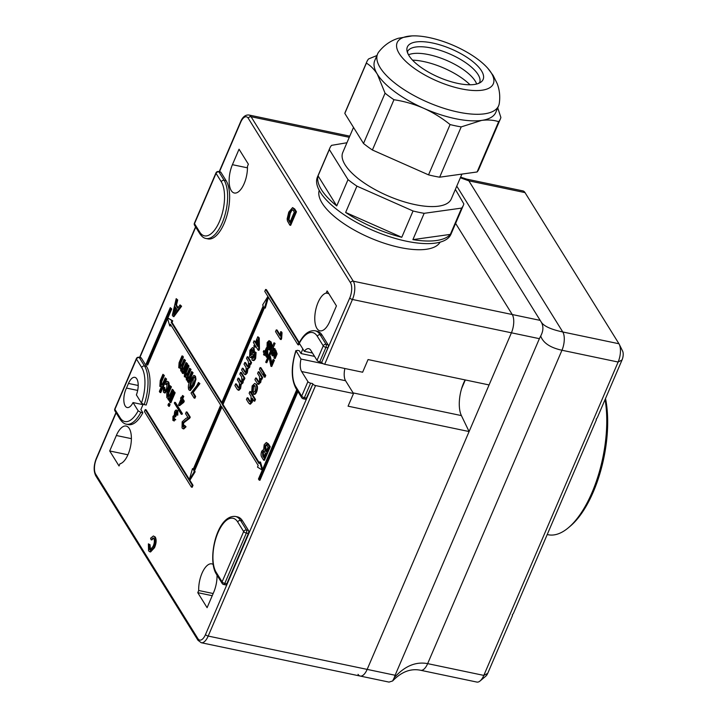 <?xml version="1.0" encoding="UTF-8"?>
<svg xmlns="http://www.w3.org/2000/svg" width="718" height="718" viewBox="0 0 718 718"><rect width="100%" height="100%" fill="white"/><g stroke="black" fill="none" stroke-linecap="round" stroke-linejoin="round"><path stroke-width="1.08" d="M231.241 190.575A19.296 8.454 -78.2 0 0 234.328 193.007A19.296 8.454 -78.2 0 0 247.441 166.388L248.374 164.207L239.049 149.209L232.417 164.682A19.296 8.454 -78.2 0 0 231.241 190.575M133.027 402.565A12.484 5.466 101.8 0 1 127.194 407.537A12.484 5.466 101.8 0 1 123.837 400.366A12.484 5.466 101.8 0 1 126.476 388.079L128.468 383.439A12.493 5.475 101.8 0 1 134.831 377.336A12.493 5.475 101.8 0 1 136.833 378.916A12.493 5.475 101.8 0 1 136.384 394.891L141.464 403.067A29.51 12.933 -78.2 0 0 141.715 367.517L136.465 359.072L114.907 409.368L120.157 417.813A29.51 12.933 -78.2 0 0 138.152 410.804L133.027 402.565L142.99 404.656M316.889 328.377A19.296 8.454 -78.2 0 0 319.977 330.819A19.296 8.454 -78.2 0 0 329.804 321.386L336.437 305.904L327.112 290.907L326.178 293.079A19.296 8.454 -78.2 0 0 316.171 308.04A19.296 8.454 -78.2 0 0 316.889 328.377M265.992 362.581L274.007 342.791L265.714 362.141L266.791 362.752L269.07 357.429M269.636 356.119L271.584 351.56M272.714 348.93L275.084 343.41L274.007 342.791M182.552 395.483L183.79 396.363L182.776 398.714L184.284 401.138L183.754 402.376L179.563 405.697L178.459 405.024L181.008 399.073L180.568 398.364L181.098 397.126L181.537 397.835L182.552 395.483L182.991 396.192L181.977 398.544L183.485 400.967L182.955 402.215L178.764 405.526M269.053 340.619L270.282 341.768L271.278 345.152L270.605 348.257L268.523 349.63L270.596 346.318L269.941 343.312L269.385 346.39C268.523 348.095 267.742 348.445 267.042 347.449L267.168 342.486L269.053 340.619L271.081 341.939L272.077 345.322L271.404 348.427L269.322 349.792M270.605 345.232L270.183 346.561C269.322 348.257 268.541 348.616 267.841 347.62M266.342 442.494L268.415 443.859L270.237 446.784L264.43 460.319L263.632 460.157L261.819 457.24C260.849 455.876 260.814 453.848 261.729 451.155L263.703 449.414L264.179 444.711L266.342 442.494L269.438 446.614L263.632 460.157M180.083 304.899L181.6 306.236L173.882 316.683L172.311 315.283L176.197 298.652L176.915 299.81L175.686 304.863L177.741 308.184L180.083 304.899L180.801 306.065L173.083 316.512M176.197 298.652L177.714 299.98L176.484 305.033L178.118 307.663M199.9 383.645L193.178 392.477L195.655 396.471L194.919 398.203L194.12 398.041L191.015 393.051L196.687 385.817L198.482 382.479L199.9 383.645L199.101 383.475L192.379 392.315L193.178 392.477M235.648 383.825L238.466 388.016L239.408 387.029L239.381 383.08L237.362 379.831L238.107 378.099L240.359 381.725L241.858 381.321L241.616 377.004L239.821 374.105L240.566 372.373L241.365 372.534L244.892 378.224L244.147 379.957L242.801 378.907L242.199 382.712L242.998 382.882L241.221 384.462L240.584 388.519L238.923 390.332L237.326 389.443L234.912 385.566L235.648 383.825L236.446 383.995L238.879 387.864M243.599 379.068L242.998 382.882M242.199 382.712L240.422 384.292L241.221 384.462M238.107 378.099L238.906 378.26L241.347 382.156M242.352 368.199L245.161 372.4L246.103 371.403L246.077 367.454L244.057 364.205L244.802 362.473L247.055 366.099L248.554 365.695L248.311 361.378L246.516 358.479L247.261 356.747L248.06 356.909L251.587 362.599L250.851 364.331L249.496 363.281L248.895 367.095L249.693 367.257L247.916 368.837L247.288 372.893L245.619 374.706L244.021 373.818L241.607 369.941L242.352 368.199L243.151 368.37L245.574 372.238M250.295 363.443L249.693 367.257M248.895 367.095L247.118 368.666L247.916 368.837M244.802 362.473L245.601 362.644L248.042 366.53M252.512 347.584L253.301 348.248L253.427 352.798L255.276 352.296L254.863 358.058C253.858 360.301 252.898 360.921 251.982 359.915L251.901 356.379L250.286 357.501L249.568 356.9L249.963 350.196L252.512 347.584L253.31 347.754L254.1 348.418L254.495 351.856M256.075 352.466L254.746 351.856L256.075 352.466L255.662 358.228C254.657 360.472 253.696 361.091 252.781 360.077M251.668 357.582L250.286 357.501M254.118 340.754L255.294 342.648L257.825 336.742L258.444 337.738L258.659 348.948L258.139 350.169L255.168 345.376L254.423 347.117L253.804 346.121L254.549 344.38L253.373 342.486L254.118 340.754L255.572 341.983M257.825 336.742L259.243 337.909L259.458 349.119L258.938 350.33L258.139 350.169M255.68 346.211L255.222 347.279L254.423 347.117M191.392 487.1L192.218 485.162L145.251 409.592L144.426 411.522L191.392 487.1L192.191 487.262L193.016 485.332L189.606 479.848M189.373 479.453L146.05 409.763L145.251 409.592M262.6 469.348L260.517 462.087L259.719 461.916L259.019 463.541L222.203 404.306L223.002 404.476L264.421 307.834M222.203 404.306L263.91 307.008L264.493 307.941L267.706 296.776L262.635 304.962L263.219 305.895L221.512 403.193L171.234 322.292L171.925 320.668L167.366 317.697L169.708 325.846L170.408 324.222L220.686 405.131L193.079 469.545L192.496 468.612L189.274 479.777L190.073 479.938L195.143 471.762L194.569 470.829L221.889 407.07M193.357 468.881L192.496 468.612M169.708 325.846L170.507 326.017L170.92 325.057M221.799 402.538L172.033 322.454L172.724 320.829L167.366 317.697M264.493 307.941L265.292 308.103L268.415 297.261M259.306 462.877L223.002 404.476M297.916 344.739L298.751 342.8L265.597 289.453L264.771 291.391L297.916 344.739L298.715 344.9L299.37 343.375M299.325 342.612L266.396 289.623L265.597 289.453M116.343 435.503L109.71 450.976L119.035 465.982L119.969 463.801A19.296 8.454 -78.2 0 0 130.847 444.801A19.296 8.454 -78.2 0 0 126.18 426.061A19.296 8.454 -78.2 0 0 116.343 435.503L131.385 438.653M213.102 564.402A19.296 8.454 -78.2 0 0 211.819 563.872A19.296 8.454 -78.2 0 0 198.707 590.492L197.773 592.673L207.098 607.679L213.731 592.197A19.296 8.454 -78.2 0 0 217.016 575.172M138.152 410.804L140.845 412.347A31.78 13.92 101.8 0 1 126.413 424.185L128.405 424.598A31.78 13.92 -78.2 0 0 142.846 412.769L140.863 409.583A24.968 10.941 101.8 0 0 141.284 408.623L143.142 404.288M120.157 417.813A2.271 1.858 -31.9 0 0 120.229 419.429L114.979 410.983A2.271 1.858 148.1 0 1 114.907 409.368A2.271 0.853 23.2 0 1 114.817 408.892L136.375 358.596A2.271 0.853 -156.8 0 0 136.465 359.072A2.271 1.858 148.1 0 1 139.292 357.555A2.271 0.996 -78.2 0 0 138.933 357.268L140.925 357.681A2.271 0.996 101.8 0 1 141.293 357.968L139.292 357.555L144.542 366L146.535 366.413L141.293 357.968M141.715 367.517A2.271 1.858 -31.9 0 1 144.542 366A31.78 13.92 101.8 0 1 144.165 404.611L146.158 405.033A31.78 13.92 -78.2 0 0 146.535 366.413M221.306 181.807L216.055 173.361L194.506 223.657L199.748 232.102A29.51 12.933 -78.2 0 0 219.511 221.404A29.51 12.933 -78.2 0 0 221.306 181.807A2.271 1.858 148.1 0 1 224.133 180.29A31.78 13.92 101.8 0 1 224.447 216.8A31.78 13.92 101.8 0 1 206.003 238.475L208.005 238.897A31.78 13.92 -78.2 0 0 226.448 217.222A31.78 13.92 -78.2 0 0 226.134 180.712L220.884 172.266L218.882 171.844L224.133 180.29L226.134 180.712M199.748 232.102A2.271 1.858 -31.9 0 0 199.819 233.718L194.569 225.272A2.271 1.858 148.1 0 1 194.506 223.657A2.271 0.853 23.2 0 1 194.416 223.181L215.974 172.885A2.271 0.853 -156.8 0 0 216.055 173.361A2.271 1.858 148.1 0 1 218.882 171.844A2.271 0.996 -78.2 0 0 218.523 171.557L220.516 171.979A2.271 0.996 101.8 0 1 220.884 172.266M242.54 520.891A31.78 13.92 -78.2 0 0 237.461 516.879L235.459 516.457A31.78 13.92 101.8 0 1 240.548 520.478L242.54 520.891L248.482 530.449A2.271 0.996 101.8 0 1 248.347 533.501L246.346 533.079L224.788 583.375L226.789 583.797L248.347 533.501M226.789 583.797A2.271 0.996 101.8 0 1 225.631 584.901L223.639 584.488A2.271 0.996 -78.2 0 0 224.788 583.375A2.271 0.853 23.2 0 1 222.104 581.84L243.662 531.553L237.721 521.995A29.51 12.933 -78.2 0 0 217.967 532.693A29.51 12.933 -78.2 0 0 216.163 572.291L222.104 581.84A2.271 1.858 -31.9 0 0 222.176 583.465L216.235 573.906A2.271 1.858 -31.9 0 1 216.163 572.291M116.136 412.841L96.383 458.937A11.353 4.972 101.8 0 0 95.691 474.167L197.908 638.652A11.353 4.972 101.8 0 0 205.51 634.533L312.877 384.022L306.38 398.086A2.271 0.996 101.8 0 1 305.222 399.199L303.229 398.777A2.271 0.996 -78.2 0 0 304.387 397.673L306.38 398.086M302.834 348.939A24.968 10.941 101.8 0 0 301.057 353.561L299.298 350.743L297.306 350.321L296.004 351.03A29.51 12.933 -78.2 0 0 295.753 386.58L301.695 396.139L307.914 381.635L301.632 371.52A12.484 5.466 101.8 0 1 300.995 359.054L323.154 363.703M322.14 335.189A31.78 13.92 -78.2 0 0 317.051 331.169L315.058 330.756A31.78 13.92 101.8 0 1 320.138 334.767L326.08 344.326L328.081 344.748L322.14 335.189L320.138 334.767A2.271 1.858 148.1 0 0 317.311 336.284A29.51 12.933 -78.2 0 0 299.325 343.294L304.306 351.317L312.483 353.032M328.081 344.748A2.271 0.996 101.8 0 1 327.938 347.79L325.945 347.377L319.725 361.881L321.718 362.303L327.938 347.79M321.718 362.303L349.774 297.943A11.353 4.972 101.8 0 0 350.465 282.712L248.24 118.237A11.353 4.972 101.8 0 0 240.647 122.347L219.466 171.755M259.153 480.109L297.297 391.122L296.606 390.009L258.462 478.996L259.153 480.109L259.952 480.27L297.952 391.615M167.949 317.823L171.755 308.937L170.265 307.663L146.221 363.757L147.711 365.04L167.617 318.586M276.277 329.885L280.047 335.943L280.675 331.671L281.474 331.842L282.039 332.757L281.644 338.447L281.169 339.569L280.37 339.399L275.532 331.617L276.277 329.885L277.076 330.047L280.119 334.947M265.148 374.5L265.768 375.505L265.023 377.237L263.605 376.07L264.35 374.338L265.148 374.5M260.93 367.724L264.466 373.405L263.721 375.146L262.923 374.976L259.386 369.285L260.131 367.553L260.93 367.724M259.907 382.254L257.699 384.022L254.926 379.705L255.671 377.973L258.444 382.057L259.557 380.872L259.494 376.501L257.6 373.459L258.345 371.718L259.144 371.888L262.68 377.569L261.935 379.31L260.643 378.35L259.907 382.254L260.706 382.425L258.498 384.193M261.442 378.512L260.706 382.425M255.671 377.973L256.47 378.135L258.857 381.931M254.603 385.557L253.517 386.966L253.301 390.646L252.494 392.288L251.695 392.118L252.135 385.961L254.684 383.394L256.658 384.606C257.78 386.347 257.762 388.815 256.595 392.01C255.68 394.101 254.746 394.801 253.813 394.101M254.684 383.394L256.658 384.606M247.189 397.763L249.379 401.29L251.085 400.644L251.013 396.3L249.119 393.249L249.864 391.507L250.663 391.678L255.5 399.459L254.755 401.191L253.957 401.03L252.189 398.185L251.471 401.936L252.269 402.098L250.403 404.18L248.67 403.076L246.445 399.495L247.189 397.763L247.988 397.925L250.376 401.73M252.951 399.405L252.269 402.098M193.86 375.352L195.449 376.187L195.969 379.23L194.066 385.53L190.351 390.565L188.771 389.73C187.936 387.02 188.403 383.906 190.162 380.378L193.86 375.352L194.65 376.017L195.17 379.059L193.268 385.369L189.552 390.395M187.569 364.915L188.188 365.911L185.558 372.032L185.136 375.379C185.809 376.088 186.492 375.577 187.192 373.845L189.606 368.199L190.234 369.196L187.524 375.514L187.183 378.664C187.972 379.31 188.744 378.601 189.498 376.537L191.652 371.493L193.07 372.66L188.834 382.55L187.416 381.393L188.08 379.849L186.33 379.939L186.177 376.591L184.32 376.699L184.67 371.673L187.569 364.915L188.367 365.076L188.987 366.072L186.357 372.193L186.016 375.658M187.757 380.585L186.33 379.939M186.007 377.363L184.32 376.699M189.606 368.199L191.033 369.366L188.322 375.676L188.035 378.916M181.986 355.931L182.605 356.936L179.985 363.048L179.563 366.404C180.227 367.113 180.909 366.602 181.609 364.87L184.032 359.224L184.652 360.221L181.95 366.539L181.6 369.689C182.39 370.335 183.162 369.617 183.916 367.553L186.079 362.518L187.497 363.685L183.252 373.575L181.833 372.409L182.498 370.865L180.756 370.964L180.604 367.616L178.746 367.724L179.087 362.698L181.986 355.931L182.785 356.101L183.404 357.097L180.783 363.218L180.433 366.674M182.184 371.61L180.756 370.964M180.433 368.388L178.746 367.724M184.032 359.224L185.45 360.391L182.749 366.701L182.462 369.941M186.303 411.908L189.462 416.996L188.888 418.091L182.794 422.794L182.731 426.402L184.688 425.442L185.235 426.618L183 428.763L182.049 427.946L182.166 421.807L185.89 418.414L187.928 417.454L185.558 413.649L186.303 411.908L187.102 412.078L190.261 417.167L189.687 418.262L183.593 422.956L183.709 426.806M184.688 425.442L186.034 426.788L183.799 428.933L183 428.763M169.457 403.633L170.076 404.629L169.331 406.37L167.913 405.203L168.658 403.471L169.457 403.633M174.519 391.831L175.138 392.827L170.902 402.726L170.103 402.556L169.484 401.559L173.72 391.66L174.519 391.831M170.004 385.674L170.624 386.679L168.093 392.584L167.68 396.318C168.425 397.135 169.188 396.551 169.96 394.577L172.23 389.273L173.648 390.43L169.412 400.33L168.613 400.159L167.994 399.163L168.586 397.781L167.563 398.203L166.845 397.61L166.747 393.41L170.004 385.674L171.422 386.84L168.892 392.755L168.613 396.668M167.061 383.313L166.136 384.507L164.79 383.17L167.016 381.195L168.604 382.021C169.538 384.04 169.34 386.589 168.012 389.659L165.113 392.988L164.314 392.818L163.417 392.1L163.372 386.742L164.862 387.729L165.014 390.879M167.016 381.195L168.604 382.021M165.167 377.901L165.786 378.898L159.979 392.441L159.36 391.436L161.478 386.49L159.818 386.302L160.258 380.549L162.932 374.311L163.551 375.308L160.922 381.455L160.626 384.965C161.37 385.737 162.133 385.144 162.887 383.206L165.167 377.901L166.585 379.059L164.943 382.9M164.808 383.206L160.778 392.602L159.979 392.441M162.932 374.311L164.35 375.469L161.721 381.626L161.541 385.288M153.544 538.132L151.875 539.927L151.076 539.756L150.592 538.213L153.41 535.969L155.294 537.055C156.623 539.81 156.362 543.355 154.514 547.699L150.583 551.962L149.784 551.792L148.554 550.796L148.384 543.858L150.035 544.72L150.484 549.952M153.41 535.969L155.294 537.055M292.576 207.601L294.739 209.01L296.471 211.792L290.664 225.335L289.866 225.174L287.442 220.938L287.155 218.837L288.771 212.088L292.576 207.601L295.672 211.631L289.866 225.174M275.111 348.84L274.312 348.679L273.827 349.989L272.445 350.761L272.418 354.001L273.998 353.265L274.967 349.935L276.313 353.777L274.348 358.372L273.908 357.654L275.443 354.082L274.761 352.152L274.249 354.243C273.387 355.94 272.607 356.281 271.916 355.284L271.422 353.238L272.05 350.115L274.312 348.679L273.8 348.32L275.111 348.84L274.626 350.151L273.244 350.931L273.316 354.306M274.967 349.935L275.766 350.106L277.112 353.947L275.147 358.533L274.348 358.372M275.299 353.687L275.048 354.414C274.186 356.101 273.405 356.451 272.714 355.455M269.555 356.11L271.036 364.349L273.163 359.395L273.603 360.104L270.946 366.306L269.026 357.349L269.555 356.11L270.354 356.272L271.799 362.581M273.163 359.395L274.402 360.274L271.745 366.476L270.946 366.306M263.784 350.581L264.619 351.937L266.432 347.718L266.872 348.427L266.656 357.304L264.529 353.884L264 355.123L263.56 354.414L264.089 353.175L263.246 351.82L263.784 350.581L264.906 351.273M266.432 347.718L267.67 348.598L267.832 356.604L267.455 357.474L266.656 357.304M265.05 354.71L264.798 355.293L264 355.123M176.565 411.647L175.066 412.482L174.761 416.691L173.415 417.023L173.352 419.249L174.564 418.693L174.959 419.536L172.885 420.389L172.957 416.35L174.25 415.183L174.627 411.755C175.515 409.969 176.323 409.574 177.059 410.561L177.858 410.723L177.768 415.183L176.475 414.43L176.197 411.333M177.364 411.818L175.865 412.653L176.081 415.821L175.56 416.862L174.761 416.691M175.497 416.745L174.214 417.185L174.151 419.42M174.564 418.693L175.757 419.698L173.684 420.551M181.232 414.205L182.031 414.376L182.363 413.595L175.452 402.484L174.653 402.313L174.321 403.094L181.232 414.205L181.564 413.433L182.363 413.595M328.808 293.635L326.178 293.079M213.165 593.526L198.707 590.492M212.232 595.707L197.773 592.673M312.877 384.022A2.271 0.853 23.2 0 0 315.561 385.557L353.507 393.509L348.077 406.182L469.096 431.554L367.158 669.391A13.615 5.968 101.8 0 1 360.221 676.06A13.615 5.968 -78.2 0 0 367.158 669.391L395.115 675.261L394.254 677.711C404.638 666.089 415.767 661.395 427.65 663.629L483.815 675.405L618.126 362.034A13.615 5.968 -78.2 0 0 619.266 344.317A13.615 5.968 -78.2 0 0 618.961 343.76L525.02 192.612A13.615 5.968 -78.2 0 0 522.848 190.889L466.682 179.114A13.615 5.968 -78.2 0 1 468.854 180.837L460.346 177.786M622.461 350.815A6.812 2.98 101.8 0 1 622.614 351.102A6.812 2.98 101.8 0 1 622.048 359.951L618.126 362.034L561.961 350.249C550.23 347.674 543.149 342.935 540.699 336.024L539.38 338.672L511.422 332.802A13.615 5.968 -78.2 0 0 512.248 314.529L455.616 223.397L512.248 314.529A13.615 5.968 101.8 0 1 511.422 332.802L489.075 384.938L368.056 359.565L362.626 372.229L324.689 364.277A2.271 0.853 -156.8 0 1 321.996 362.743M469.096 431.554L461.396 415.596A24.968 10.941 101.8 0 1 465.138 379.921M301.057 353.561L314.583 356.397M353.507 393.509L345.564 380.728A12.484 5.466 101.8 0 1 344.873 368.514M144.165 404.611L141.464 403.067M126.476 388.079L137.677 390.421M140.845 412.347L142.846 412.769M307.914 381.635A2.271 0.853 23.2 0 0 310.607 383.161L312.599 383.583M319.725 361.881A2.271 0.853 -156.8 0 1 317.033 360.355L323.253 345.843L317.311 336.284M304.306 351.317A12.484 5.466 101.8 0 1 308.749 348.661A12.484 5.466 101.8 0 1 310.75 350.24L317.033 360.355M299.325 343.294L299.244 342.782C303.831 334.085 309.099 330.074 315.058 330.756M295.753 386.58A2.271 1.858 148.1 0 0 295.825 388.196C291.032 378.601 291.059 366.054 295.906 350.564L300.995 359.054M127.912 454.79L109.71 450.976M298.751 342.8L299.209 342.899M267.706 296.776L268.173 296.875M171.234 322.292L172.033 322.454M171.925 320.668L172.724 320.829M189.274 479.777L194.345 471.591L195.143 471.762M194.345 471.591L193.77 470.658L194.569 470.829M193.77 470.658L221.377 406.244L258.193 465.479L257.493 467.104L262.276 470.11M262.061 470.066L259.719 461.916M146.912 364.87L170.956 308.776L171.755 308.937M170.956 308.776L170.265 307.663M192.218 485.162L193.016 485.332M280.675 331.671L281.241 332.596L280.846 338.277L281.644 338.447M280.846 338.277L280.37 339.399M281.241 332.596L282.039 332.757M264.35 374.338L265.768 375.505M264.969 375.334L264.224 377.067M260.131 367.553L263.668 373.234L264.466 373.405M263.668 373.234L262.923 374.976M257.78 381.366L258.579 381.527M258.902 384.399L257.699 384.022M258.345 371.718L261.882 377.408L262.68 377.569M261.882 377.408L261.137 379.14M255.859 384.435C256.981 386.185 256.963 388.653 255.796 391.84C254.881 393.94 253.948 394.64 253.014 393.94L253.696 392.1L255.231 390.951L255.132 386.194L254.199 385.333L252.718 386.796L253.517 386.966M252.718 386.796L252.503 390.484L253.301 390.646M255.796 391.84L256.595 392.01M254.325 394.379L253.014 393.94M252.503 390.484L251.695 392.118M249.972 401.838L249.379 401.29L250.178 401.461M251.471 401.936L249.604 404.01M249.864 391.507L254.702 399.289L255.5 399.459M254.702 399.289L253.957 401.03M257.52 339.883L255.913 343.644L257.654 346.444L257.52 339.883M258.659 348.948L259.458 349.119M258.444 337.738L259.243 337.909M257.565 341.822L256.712 343.814L257.627 345.295M255.913 343.644L256.712 343.814M254.531 354.028L252.924 355.006L252.709 358.147L254.298 357.178L254.136 353.696M255.33 354.198L253.723 355.168L253.086 358.453M253.409 360.589L251.982 359.915M252.574 350.007C251.946 349.145 251.255 349.513 250.51 351.111L250.322 355.186L252.395 354.055L252.574 350.007L251.982 349.531M252.395 349.765L251.309 351.281L251.12 355.347L250.322 355.186L250.869 355.634M253.301 348.248L254.1 348.418M254.863 358.058L255.662 358.228M252.924 355.006L253.723 355.168M250.51 351.111L251.309 351.281M247.854 366.27L247.055 366.099L247.656 366.656M244.533 371.718L245.332 371.888M247.118 368.666L246.489 372.723L247.288 372.893M246.489 372.723L244.82 374.545M247.261 356.747L250.788 362.428L251.587 362.599M250.788 362.428L250.052 364.17M241.158 381.895L240.359 381.725L240.961 382.281M237.837 387.343L238.636 387.514M240.422 384.292L239.785 388.348L240.584 388.519M239.785 388.348L238.125 390.17M240.566 372.373L244.093 378.054L244.892 378.224M244.093 378.054L243.348 379.786M192.379 392.315L194.856 396.3L195.655 396.471M198.482 382.479L199.101 383.475M194.856 396.3L194.12 398.041M193.986 377.578C192.837 377.219 191.769 378.485 190.782 381.384L189.453 388.187L190.494 388.285L192.639 384.372L193.582 377.264M194.784 377.749C193.636 377.381 192.568 378.646 191.58 381.545L190.252 388.348L189.453 388.187L190.494 388.285M195.17 379.059L195.969 379.23M193.268 385.369L194.066 385.53M194.65 376.017L195.449 376.187M190.782 381.384L191.58 381.545M191.652 371.493L193.07 372.66M187.604 379.005L187.183 378.664L187.981 378.826M190.234 369.196L191.033 369.366M185.585 375.747L185.136 375.379L185.935 375.55M185.558 372.032L186.357 372.193M188.188 365.911L188.987 366.072M192.271 372.489L188.035 382.389M186.079 362.518L187.497 363.685M182.031 370.03L181.6 369.689L182.399 369.851M184.652 360.221L185.45 360.391M180.003 366.772L179.563 366.404L180.362 366.575M179.985 363.048L180.783 363.218M182.605 356.936L183.404 357.097M186.698 363.514L182.453 373.414M185.235 426.618L186.034 426.788M183.296 426.878L182.731 426.402L183.53 426.573M182.794 422.794L183.593 422.956M186.115 420.165L186.913 420.326M188.888 418.091L189.687 418.262M189.462 416.996L190.261 417.167M168.658 403.471L170.076 404.629M169.277 404.467L168.533 406.2M173.72 391.66L175.138 392.827M174.339 392.656L170.103 402.556M172.23 389.273L173.648 390.43M168.191 396.731L167.68 396.318L168.479 396.489M168.093 392.584L168.892 392.755M170.624 386.679L171.422 386.84M172.85 390.269L168.613 400.159M163.372 386.742L164.063 387.558L164.081 390.529C164.907 391.337 165.732 390.673 166.576 388.537L167.159 383.448L166.693 383.062M167.159 383.448L165.337 384.336M164.593 390.951L164.081 390.529L164.88 390.7M164.063 387.558L164.862 387.729M167.806 381.85C168.739 383.879 168.542 386.419 167.213 389.488L168.012 389.659M167.213 389.488L164.314 392.818M165.786 378.898L166.585 379.059M161.11 385.342L160.626 384.965L161.424 385.126M160.922 381.455L161.721 381.626M163.551 375.308L164.35 375.469M161.272 387.011L159.818 386.302M148.384 543.858L149.236 544.549L149.263 549.288L150.071 549.97L153.033 546.443C154.451 543.373 154.738 540.744 153.885 538.554L153.158 537.944L151.076 539.756M149.263 549.288L150.062 549.45M149.236 544.549L150.035 544.72M154.496 536.885C155.824 539.64 155.564 543.185 153.715 547.538L154.514 547.699M153.715 547.538L149.784 551.792M174.77 312.366L176.87 309.413L175.219 306.757L173.361 314.331L174.77 312.366M180.801 306.065L181.6 306.236M175.686 304.863L176.484 305.033M176.915 299.81L177.714 299.98M175.82 307.726L174.653 312.501M263.757 450.949L262.483 452.089L262.698 456.011L263.623 457.492L265.409 453.327L263.605 450.895M266.495 444.639L264.843 445.833L265.005 450.051L266.073 451.766L268.083 447.081L266.145 444.451M267.617 443.697L268.415 443.859M269.438 446.614L270.237 446.784M264.556 451.119L263.282 452.259L263.901 456.836M262.483 452.089L263.282 452.259M267.293 444.81L265.642 446.004L266.36 451.101M264.843 445.833L265.642 446.004M294.317 212.097L293.321 210.491L291.768 209.611L289.444 213.219L288.196 219.367L289.857 222.508L294.317 212.097M292.307 209.512L290.243 213.381L288.995 219.537L290.135 221.853M293.94 208.839L294.739 209.01M295.672 211.631L296.471 211.792M289.444 213.219L290.243 213.381M288.196 219.367L288.995 219.537M288.878 220.929L289.677 221.099M274.249 354.243L275.048 354.414M273.361 356.002L271.916 355.284M276.313 353.777L277.112 353.947M272.903 354.423L272.418 354.001L273.217 354.171M272.445 350.761L273.244 350.931M273.459 349.765L274.626 350.151M273.603 360.104L274.402 360.274M269.788 350.088L268.523 349.63M268.496 348.167L267.042 347.449M269.017 348.32L269.564 348.436L269.017 348.32M269.286 342.253L267.608 343.033L267.563 346.184L269.133 345.412L268.819 341.885M269.196 342.127L268.406 343.204L268.361 346.354L267.563 346.184L268.02 346.579M270.605 348.257L271.404 348.427M271.278 345.152L272.077 345.322M270.282 341.768L271.081 341.939M269.385 346.39L270.183 346.561M267.608 343.033L268.406 343.204M266.216 349.962L265.068 352.646L266.306 354.647L266.216 349.962M267.033 356.433L267.832 356.604M266.872 348.427L267.67 348.598M266.252 351.901L266.288 353.489M265.068 352.646L265.866 352.816M176.969 415.013L177.059 410.561L177.858 410.723M174.959 419.536L175.757 419.698M174.25 421.017L172.885 420.389M173.415 417.023L174.214 417.185M175.282 415.65L176.081 415.821M174.941 415.327L175.739 415.489M175.066 412.482L175.865 412.653M182.408 401.335L181.448 399.791L179.958 403.274L182.408 401.335M182.991 396.192L183.79 396.363M181.098 397.126L181.78 397.269M182.955 402.215L183.754 402.376M183.485 400.967L184.284 401.138M181.977 398.544L182.776 398.714M181.968 400.617L181.277 402.233M274.285 343.24L275.084 343.41M181.564 413.433L174.653 402.313M596.128 419.249L596.425 419.725L513.352 613.558L512.284 614.868L512.526 615.488L487.728 673.331A6.812 2.98 101.8 0 1 485.862 676.114L480.073 680.978A13.615 5.968 -78.2 0 0 483.815 675.405L487.728 673.331M596.191 419.106L596.425 419.725L596.191 419.106L597.259 417.795L622.048 359.951M456.765 186.133L541.327 322.211C543.903 326.196 551.056 329.454 562.786 331.976L618.961 343.76M324.689 364.277L352.457 299.478L511.422 332.802L367.158 669.391L208.193 636.067L315.561 385.557M539.38 338.672L395.115 675.261M461.441 389.165A27.697 12.134 101.8 0 1 462.509 386.481L465.3 379.957M358.04 674.337A13.615 5.968 -78.2 0 0 360.221 676.06L201.255 642.727A13.615 5.968 -78.2 0 0 208.193 636.067A2.271 0.853 23.2 0 1 205.51 634.533M394.254 677.711L392.647 680.951L389.039 682.1L360.221 676.06M392.647 680.951C401.443 671.77 410.795 668.216 420.712 670.289L476.878 682.073A13.615 5.968 -78.2 0 0 480.073 680.978M540.699 336.024C543.409 330.962 543.616 326.358 541.327 322.211L541.39 322.31M353.516 127.409L342.782 152.458A59.02 22.105 23.2 0 0 414.986 204.603A59.02 22.105 23.2 0 0 451.272 198.958L461.934 174.079M346.947 142.747L331.563 145.35A72.635 27.212 23.2 0 0 329.831 148.105A72.635 27.212 23.2 0 0 329.338 149.541L318.056 175.856A72.635 27.212 23.2 0 0 336.742 205.922L348.024 179.617A72.635 27.212 23.2 0 0 356.918 186.142L413.047 210.984A72.635 27.212 23.2 0 0 418.693 212.286A72.635 27.212 23.2 0 0 424.167 213.318L412.895 239.624A72.635 27.212 23.2 0 0 450.339 234.4L461.62 208.094L424.167 213.318M461.62 208.094A72.635 27.212 23.2 0 0 463.352 205.339A72.635 27.212 23.2 0 0 463.846 203.903L455.365 189.399M329.831 148.105L317.446 177.005A72.635 27.212 23.2 0 0 406.307 241.185A72.635 27.212 23.2 0 0 450.967 234.23L463.352 205.339M413.047 210.984L401.775 237.29L345.636 212.447A72.635 27.212 23.2 0 0 401.775 237.29M356.918 186.142L345.636 212.447M348.024 179.617L329.338 149.541M318.056 175.856L336.742 205.922M412.895 239.624L450.339 234.4M412.051 35.9L398.409 38.251C390.601 40.684 384.04 45.243 378.754 51.956A65.823 24.663 23.2 0 0 377.605 53.922A65.823 24.663 23.2 0 0 380.199 67.707A65.823 24.663 23.2 0 0 443.428 108.158A65.823 24.663 23.2 0 0 498.615 105.788A65.823 24.663 23.2 0 0 499.252 103.598C500.302 96.652 499.62 90.001 497.206 83.656L493.176 75.498L487.908 68.416A52.297 19.592 23.2 0 0 412.051 35.9A52.297 19.592 23.2 0 0 399.226 53.572A52.297 19.592 23.2 0 0 461.153 88.826A52.297 19.592 23.2 0 0 491.247 72.868A52.297 19.592 23.2 0 0 487.908 68.416M498.66 121.674A72.635 27.212 23.2 0 0 500.392 118.919L478.834 169.215A72.635 27.212 -156.8 0 1 477.102 171.97L498.66 121.674C493.58 120.023 487.89 119.601 481.59 120.418L461.207 126.898L439.658 177.193A72.635 27.212 -156.8 0 1 428.529 174.86L372.4 150.008A72.635 27.212 -156.8 0 1 363.505 143.483L344.819 113.417L366.377 63.121C370.524 65.562 374.195 69.287 377.381 74.286A65.823 24.663 23.2 0 0 423.683 108.274A65.823 24.663 23.2 0 0 481.59 120.418A65.823 24.663 23.2 0 0 495.797 112.367L498.615 105.788M408.982 55.618A41.213 15.437 23.2 0 0 440.771 78.082A41.213 15.437 23.2 0 0 477.614 83.746A41.213 15.437 23.2 0 0 481.5 70.822A41.213 15.437 23.2 0 0 434.246 43.376A41.213 15.437 23.2 0 0 408.048 53.931A41.213 15.437 23.2 0 0 408.982 55.618M476.671 84.024A39.266 14.71 23.2 0 0 475.226 81.098A39.266 14.71 23.2 0 0 443.625 59.163A39.266 14.71 23.2 0 0 408.497 54.801M500.392 118.919A72.635 27.212 23.2 0 0 500.886 117.474L497.736 107.835M439.658 177.193L477.102 171.97M428.529 174.86L450.087 124.564A72.635 27.212 23.2 0 0 461.207 126.898M372.4 150.008L393.958 99.721C404.252 101.292 414.16 104.137 423.683 108.274C433.16 112.555 441.965 117.985 450.087 124.564M363.505 143.483L385.063 93.187A72.635 27.212 23.2 0 0 393.958 99.721M377.605 53.922L374.787 60.5A65.823 24.663 23.2 0 0 377.381 74.286L385.063 93.187M376.914 55.528L368.603 58.93A72.635 27.212 23.2 0 0 366.871 61.685A72.635 27.212 23.2 0 0 366.377 63.121M344.819 113.417A72.635 27.212 -156.8 0 1 345.313 111.981L366.871 61.685M319.205 190.324A65.823 24.663 23.2 0 0 400.088 247.522A65.823 24.663 23.2 0 0 440.107 242.145M412.536 60.141A43.125 16.155 -156.8 0 1 423.773 61.568A43.125 16.155 -156.8 0 1 470.021 84.778M605.525 398.499A83.988 36.797 101.8 0 1 570.263 526.168L568.333 527.793A86.259 37.794 -78.2 0 0 605.086 399.531M547.215 534.542L548.058 534.722A86.259 37.794 -78.2 0 0 562.041 532.137A86.259 37.794 -78.2 0 0 568.333 527.793M195.727 227.139L139.875 357.465M349.271 137.309L251.067 116.72L353.292 281.196L540.205 320.39M353.121 392.899L461.396 415.596M128.468 383.439L138.206 385.485M301.632 371.52L345.564 380.728M310.607 383.161L304.387 397.673A2.271 0.853 23.2 0 1 301.695 396.139A2.271 1.858 -31.9 0 0 301.766 397.754L295.825 388.196M237.721 521.995A2.271 1.858 148.1 0 1 240.548 520.478L246.489 530.037L248.482 530.449M95.691 474.167A2.271 1.858 148.1 0 0 95.754 475.783L197.98 640.268A2.271 1.858 -31.9 0 1 197.908 638.652M95.754 475.783C93.484 471.044 93.663 465.273 96.293 458.461A2.271 0.853 23.2 0 0 96.383 458.937M240.647 122.347A2.271 0.853 -156.8 0 1 240.557 121.872C242.54 117.043 245.314 114.745 248.886 114.997A13.615 5.968 -78.2 0 1 251.067 116.72A2.271 1.858 148.1 0 0 248.24 118.237M350.465 282.712A2.271 1.858 -31.9 0 1 353.292 281.196A13.615 5.968 -78.2 0 1 352.457 299.478A2.271 0.853 -156.8 0 1 349.774 297.943M325.945 347.377A2.271 0.853 -156.8 0 1 323.253 345.843A2.271 1.858 -31.9 0 1 326.08 344.326A2.271 0.996 -78.2 0 1 325.945 347.377M246.346 533.079A2.271 0.853 -156.8 0 1 243.662 531.553A2.271 1.858 -31.9 0 1 246.489 530.037A2.271 0.996 -78.2 0 1 246.346 533.079M247.459 167.832L232.417 164.682M302.861 398.49A2.271 0.996 -78.2 0 0 303.229 398.777A2.271 2.271 0 0 1 301.766 397.754M223.271 584.201A2.271 0.996 -78.2 0 0 223.639 584.488A2.271 2.271 0 0 1 222.176 583.465M187.524 375.514L188.322 375.676M181.95 366.539L182.749 366.701M174.16 311.074L174.959 311.244M262.698 456.011L263.497 456.181M265.005 450.051L265.804 450.222M525.02 192.612L468.854 180.837L562.786 331.976A13.615 5.968 -78.2 0 1 561.961 350.249L427.65 663.629A13.615 5.968 -78.2 0 1 420.712 670.289M477.614 83.746L479.615 82.714A39.266 14.71 23.2 0 0 478.044 74.528A39.266 14.71 23.2 0 0 440.367 50.413A39.266 14.71 23.2 0 0 407.42 51.777L407.402 51.813M96.293 458.461L115.966 412.563M139.606 357.411L195.556 226.861M219.196 171.701L240.557 121.872M199.819 233.718C201.812 236.599 203.867 238.188 206.003 238.475M120.229 419.429C122.213 422.31 124.277 423.889 126.413 424.185M216.235 573.906C207.044 559.466 216.773 514.564 235.459 516.457M349.774 136.151L248.886 114.997M197.98 640.268L201.255 642.727M138.933 357.268A2.271 2.271 0 0 0 136.375 358.596M114.817 408.892A2.271 2.271 0 0 0 114.979 410.983M194.416 223.181A2.271 2.271 0 0 0 194.569 225.272M218.523 171.557A2.271 2.271 0 0 0 215.974 172.885M168.362 398.373L167.563 398.203M460.624 177.14L466.682 179.114M622.614 351.102L619.266 344.317M408.048 53.931L407.42 51.768"/></g></svg>
